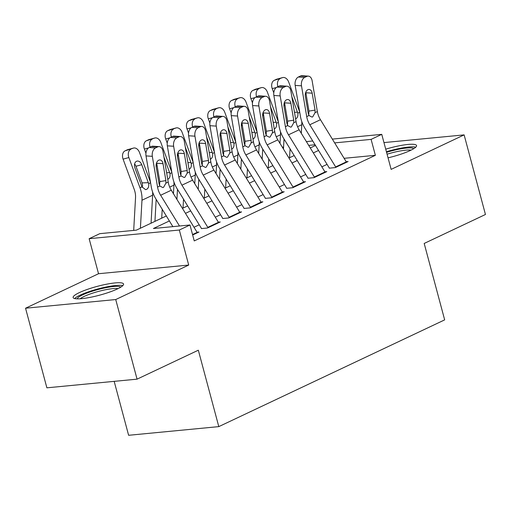 <?xml version="1.0" encoding="UTF-8"?>
<svg xmlns="http://www.w3.org/2000/svg" width="511" height="511" viewBox="0 0 511 511"><rect width="100%" height="100%" fill="white"/><g stroke="black" fill="none" stroke-linecap="round" stroke-linejoin="round"><path stroke-width="0.77" d="M388.047 157.835A26.112 4.554 -15 0 0 410.339 150.483A26.112 4.554 -15 0 0 416.554 145.552A26.112 4.554 -15 0 0 385.722 149.174M79.333 292.618A26.112 4.554 -15 0 0 73.118 297.549A26.112 4.554 -15 0 0 90.019 297.396A26.112 4.554 -15 0 0 117.351 288.964A26.112 4.554 -15 0 0 123.566 284.033A26.112 4.554 -15 0 0 106.665 284.186A26.112 4.554 -15 0 0 79.333 292.618M282.423 147.347L283.586 146.791M114.17 381.353L128.619 435.289L218.797 426.621L444.666 319.873L424.187 243.447L485.45 214.492L464.122 134.885L383.959 142.588M218.797 426.621L198.325 350.201L137.063 379.156L46.878 387.823L25.55 308.216L115.729 299.548L188.712 265.056L179.323 230.027L89.144 238.694L99.798 233.661L136.36 230.148L166.331 215.981M188.712 265.056L98.534 273.724L25.55 308.216M98.534 273.724L89.144 238.694M137.063 379.156L115.729 299.548M329.231 168.17L335.318 167.582L348.106 161.54L346.203 161.725M307.922 178.237L314.016 177.656L326.797 171.613L324.894 171.792M286.614 188.31L292.707 187.722L305.489 181.68L303.585 181.865M265.305 198.383L271.398 197.795L284.18 191.753L282.276 191.938M243.996 208.45L250.09 207.868L262.871 201.826L260.968 202.005M222.687 218.523L228.781 217.935L241.562 211.893L239.659 212.078M201.379 228.596L207.472 228.008L220.26 221.966L218.35 222.151M169.384 220.956L153.421 228.506L189.977 224.993L194.244 240.911L375.368 155.312L344.107 158.314M327.072 164.37L321.853 166.835M305.763 174.443L300.545 176.908M284.455 184.509L279.236 186.975M263.146 194.582L257.927 197.048M241.837 204.655L236.619 207.121M220.528 214.722L215.31 217.188M199.22 224.795L194.001 227.261M192.666 235.009L198.951 232.039L197.042 232.218M332.335 139.101L381.755 134.355L391.139 169.377L464.122 134.885M381.755 134.355L371.101 139.388L334.654 142.888M375.368 155.312L371.101 139.388M189.977 224.993L179.323 230.027M306.383 141.598L312.732 140.985M315.057 144.773L308.701 145.386M283.528 147.807L282.749 147.877M182.427 208.373L187.639 205.907M203.729 198.3L208.948 195.834M225.038 188.233L230.257 185.768M246.347 178.16L251.565 175.695M267.655 168.087L272.874 165.621M288.964 158.02L294.183 155.555M310.273 147.947L315.491 145.482M318.545 150.464L313.326 152.93M297.236 160.531L292.017 162.996M275.927 170.604L270.709 173.069M254.619 180.677L249.4 183.142M233.31 190.744L228.091 193.209M212.001 200.817L206.783 203.282M190.692 210.89L185.48 213.355M179.489 226.003L160.639 195.247A16.742 11.887 64.7 0 1 157.554 187.103L152.329 156.328L146.018 155.906A6.694 4.382 -86.2 0 1 149.199 147.519L155.51 147.935A6.694 4.382 93.8 0 0 152.329 156.328M172.865 226.635L155.868 198.907A25.109 17.834 64.7 0 1 151.237 186.681L146.018 155.906M197.38 232.78A11.721 8.323 -115.3 0 0 197.144 232.377L171.294 190.213A16.742 11.887 64.7 0 1 168.208 182.063L162.983 151.288A6.694 4.382 93.8 0 0 159.164 146.625A6.694 4.382 93.8 0 0 157.644 146.925L155.51 147.935M159.598 185.55L159.815 181.59L165.89 180.6L163.015 163.673L156.705 163.258L159.815 181.59M157.644 146.925L151.326 146.51L149.199 147.519M151.326 146.51A6.694 4.382 -86.2 0 1 152.853 146.203L159.164 146.625M156.705 163.258A5.359 3.507 93.8 0 0 156.602 162.766M165.89 180.6L165.909 183.149L163.539 187.365L162.849 187.582L159.847 186.017L159.068 183.826L156.194 166.899A5.359 3.507 -86.2 0 1 158.742 160.186A5.359 3.507 -86.2 0 1 159.956 159.943A5.359 3.507 -86.2 0 1 163.015 163.673M150.509 182.382L139.516 152.521A6.694 4.676 74.7 0 0 133.492 148.075A6.694 4.676 74.7 0 0 132.956 148.273L127.175 149.857A6.694 4.676 -105.3 0 1 127.712 149.653L133.492 148.075M151.058 223.198L152.629 195.208A25.109 17.834 -115.3 0 0 152.623 192.053M140.404 228.232L141.975 200.242A25.109 17.834 -115.3 0 0 139.982 187.767L128.861 157.554L123.087 159.138A6.694 4.676 -105.3 0 1 125.042 150.86L127.175 149.857M133.697 230.404L135.536 197.661A16.742 11.887 -115.3 0 0 134.208 189.345L123.087 159.138M148.663 183.666C149.059 186.445 148.35 188.355 146.548 189.396L145.546 189.638L141.962 186.828L134.93 167.915A5.359 3.743 -105.3 0 1 136.494 161.297A5.359 3.743 -105.3 0 1 136.929 161.137A5.359 3.743 -105.3 0 1 141.745 164.695L148.663 183.666L150.573 182.759M125.042 150.86L132.956 148.273M130.822 149.282A6.694 4.676 74.7 0 0 128.861 157.554M142.25 187.333L142.563 185.391L142.084 182.887L135.971 166.273A5.359 3.743 74.7 0 0 134.604 163.999M77.187 298.846A22.599 3.941 165 0 1 82.571 294.917A22.599 3.941 165 0 1 105.355 287.795A22.599 3.941 165 0 1 120.692 287.188M118.054 288.619A20.925 3.647 -15 0 0 84.219 296.393A20.925 3.647 -15 0 0 80.182 298.769M122.755 285.662A25.946 4.529 -15 0 0 80.131 295.154A25.946 4.529 -15 0 0 74.638 298.558M386.572 152.323A22.599 3.941 165 0 1 396.242 149.761A22.599 3.941 165 0 1 413.68 148.714M411.042 150.145A20.925 3.647 -15 0 0 396.357 151.735A20.925 3.647 -15 0 0 387.07 154.201M415.743 147.187A25.946 4.529 -15 0 0 396.868 149.008A25.946 4.529 -15 0 0 386.412 151.748M208.034 227.746A11.721 8.323 -115.3 0 0 207.798 227.344L181.942 185.18A16.742 11.887 64.7 0 1 178.863 177.03L173.638 146.255L167.327 145.839A6.694 4.382 -86.2 0 1 170.508 137.446L176.819 137.861A6.694 4.382 93.8 0 0 173.638 146.255M201.513 228.532L177.176 188.834A25.109 17.834 64.7 0 1 172.546 176.614L167.327 145.839M218.689 222.707A11.721 8.323 -115.3 0 0 218.446 222.311L192.596 180.14A16.742 11.887 64.7 0 1 189.517 171.996L184.292 141.221A6.694 4.382 93.8 0 0 180.472 136.552A6.694 4.382 93.8 0 0 178.952 136.852L176.819 137.861M180.907 175.477L181.124 171.517L187.192 170.533L184.324 153.6L178.013 153.185L181.124 171.517M178.952 136.852L172.635 136.437L170.508 137.446M172.635 136.437A6.694 4.382 -86.2 0 1 174.162 136.137L180.472 136.552M178.013 153.185A5.359 3.507 93.8 0 0 177.911 152.7M187.192 170.533L187.218 173.076L184.848 177.291L184.158 177.509L181.156 175.944L180.377 173.753L177.502 156.826A5.359 3.507 -86.2 0 1 180.051 150.113A5.359 3.507 -86.2 0 1 181.264 149.87A5.359 3.507 -86.2 0 1 184.324 153.6M229.343 217.673A11.721 8.323 -115.3 0 0 229.1 217.271L203.25 175.107A16.742 11.887 64.7 0 1 200.171 166.956L194.947 136.181L188.636 135.766A6.694 4.382 -86.2 0 1 191.817 127.373L198.127 127.788A6.694 4.382 93.8 0 0 194.947 136.181M222.822 218.459L198.485 178.767A25.109 17.834 64.7 0 1 193.854 166.541L188.636 135.766M239.998 212.64A11.721 8.323 -115.3 0 0 239.755 212.237L213.905 170.074A16.742 11.887 64.7 0 1 210.826 161.923L205.601 131.148A6.694 4.382 93.8 0 0 201.781 126.479A6.694 4.382 93.8 0 0 200.261 126.785L198.127 127.788M202.215 165.404L202.426 161.45L208.501 160.46L205.633 143.534L199.316 143.118L202.426 161.45M200.261 126.785L193.944 126.37L191.817 127.373M193.944 126.37A6.694 4.382 -86.2 0 1 195.47 126.064L201.781 126.479M199.316 143.118A5.359 3.507 93.8 0 0 199.22 142.626M208.501 160.46L208.526 163.009L206.157 167.218L205.467 167.436L202.465 165.871L201.685 163.68L198.811 146.753A5.359 3.507 -86.2 0 1 201.36 140.04A5.359 3.507 -86.2 0 1 202.573 139.797A5.359 3.507 -86.2 0 1 205.633 143.534M250.645 207.6A11.721 8.323 -115.3 0 0 250.409 207.204L224.559 165.034A16.742 11.887 64.7 0 1 221.48 156.89L216.255 126.115L209.944 125.693A6.694 4.382 -86.2 0 1 213.125 117.306L219.436 117.722A6.694 4.382 93.8 0 0 216.255 126.115M244.124 208.392L219.787 168.694A25.109 17.834 64.7 0 1 215.163 156.468L209.944 125.693M261.3 202.567A11.721 8.323 -115.3 0 0 261.064 202.164L235.213 160A16.742 11.887 64.7 0 1 232.128 151.85L226.91 121.075A6.694 4.382 93.8 0 0 223.09 116.412A6.694 4.382 93.8 0 0 221.563 116.712L219.436 117.722M223.524 155.338L223.735 151.377L229.809 150.387L226.941 133.46L220.624 133.045L223.735 151.377M221.563 116.712L215.252 116.297L213.125 117.306M215.252 116.297A6.694 4.382 -86.2 0 1 216.779 115.991L223.09 116.412M220.624 133.045A5.359 3.507 93.8 0 0 220.528 132.553M229.809 150.387L229.835 152.936L227.465 157.152L226.769 157.369L223.773 155.804L222.994 153.613L220.12 136.686A5.359 3.507 -86.2 0 1 222.662 129.973A5.359 3.507 -86.2 0 1 223.882 129.73A5.359 3.507 -86.2 0 1 226.941 133.46M271.954 197.533A11.721 8.323 -115.3 0 0 271.718 197.131L245.868 154.967A16.742 11.887 64.7 0 1 242.782 146.817L237.564 116.042L231.253 115.627A6.694 4.382 -86.2 0 1 234.428 107.233L240.745 107.649A6.694 4.382 93.8 0 0 237.564 116.042M265.433 198.319L241.096 158.621A25.109 17.834 64.7 0 1 236.472 146.401L231.253 115.627M282.609 192.494A11.721 8.323 -115.3 0 0 282.372 192.098L256.522 149.927A16.742 11.887 64.7 0 1 253.437 141.783L248.218 111.008A6.694 4.382 93.8 0 0 244.399 106.339A6.694 4.382 93.8 0 0 242.872 106.639L240.745 107.649M244.833 145.265L245.044 141.304L251.118 140.321L248.25 123.387L241.933 122.972L245.044 141.304M242.872 106.639L236.561 106.224L234.428 107.233M236.561 106.224A6.694 4.382 -86.2 0 1 238.088 105.924L244.399 106.339M241.933 122.972A5.359 3.507 93.8 0 0 241.837 122.487M251.118 140.321L251.144 142.863L248.774 147.079L248.078 147.296L245.082 145.731L244.303 143.54L241.428 126.613A5.359 3.507 -86.2 0 1 243.971 119.9A5.359 3.507 -86.2 0 1 245.191 119.657A5.359 3.507 -86.2 0 1 248.25 123.387M171.817 172.316L160.824 142.448A6.694 4.676 74.7 0 0 154.801 138.008A6.694 4.676 74.7 0 0 154.258 138.206L148.484 139.784A6.694 4.676 -105.3 0 1 149.02 139.586L154.801 138.008M173.453 193.739L173.938 185.135A25.109 17.834 -115.3 0 0 173.932 181.98M161.712 218.165L162.211 209.255M157.324 166.905L156.245 163.986M145.935 153.249L144.396 149.065A6.694 4.676 -105.3 0 1 146.35 140.793L148.484 139.784M154.942 221.359L156.174 199.411M163.974 157.12L169.971 173.593C170.367 176.372 169.658 178.282 167.857 179.323M146.35 140.793L154.258 138.206M152.131 139.209A6.694 4.676 74.7 0 0 150.042 147.117M193.126 162.243L182.133 132.381A6.694 4.676 74.7 0 0 176.11 127.935A6.694 4.676 74.7 0 0 175.567 128.133L169.793 129.711A6.694 4.676 -105.3 0 1 170.329 129.513L176.11 127.935M194.761 183.673L195.247 175.062A25.109 17.834 -115.3 0 0 195.24 171.913M183.021 208.092L183.519 199.188M178.633 156.839L177.553 153.92M167.244 143.176L165.705 138.992A6.694 4.676 -105.3 0 1 167.659 130.72L169.793 129.711M176.921 199.399L177.483 189.345M185.282 147.047L191.274 163.52C191.67 166.299 190.967 168.208 189.166 169.256M167.659 130.72L175.567 128.133M173.44 129.142A6.694 4.676 74.7 0 0 171.351 137.044M214.435 152.169L203.442 122.308A6.694 4.676 74.7 0 0 197.418 117.862A6.694 4.676 74.7 0 0 196.876 118.06L191.101 119.644A6.694 4.676 -105.3 0 1 191.638 119.44L197.418 117.862M216.07 173.599L216.555 164.996A25.109 17.834 -115.3 0 0 216.549 161.84M204.33 198.019L204.828 189.115M199.935 146.766L198.862 143.846M188.553 133.109L187.013 128.925A6.694 4.676 -105.3 0 1 188.968 120.647L191.101 119.644M198.23 189.326L198.792 179.272M206.591 136.974L212.582 153.453C212.978 156.232 212.276 158.142 210.475 159.183M188.968 120.647L196.876 118.06M194.748 119.069A6.694 4.676 74.7 0 0 192.66 126.977M235.743 142.103L224.751 112.235A6.694 4.676 74.7 0 0 218.727 107.795A6.694 4.676 74.7 0 0 218.184 107.993L212.41 109.571A6.694 4.676 -105.3 0 1 212.946 109.373L218.727 107.795M237.379 163.526L237.864 154.922A25.109 17.834 -115.3 0 0 237.858 151.767M225.638 187.952L226.137 179.042M221.244 136.692L220.171 133.773M209.861 123.036L208.322 118.852A6.694 4.676 -105.3 0 1 210.276 110.58L212.41 109.571M219.538 179.252L220.1 169.198M227.9 126.907L233.891 143.38C234.287 146.159 233.584 148.069 231.783 149.11M210.276 110.58L218.184 107.993M216.057 108.996A6.694 4.676 74.7 0 0 213.968 116.904M293.263 187.46A11.721 8.323 -115.3 0 0 293.027 187.058L267.176 144.894A16.742 11.887 64.7 0 1 264.091 136.744L258.873 105.969L252.562 105.553A6.694 4.382 -86.2 0 1 255.736 97.16L262.054 97.575A6.694 4.382 93.8 0 0 258.873 105.969M286.741 188.246L262.405 148.554A25.109 17.834 64.7 0 1 257.78 136.328L252.562 105.553M303.917 182.427A11.721 8.323 -115.3 0 0 303.681 182.025L277.831 139.861A16.742 11.887 64.7 0 1 274.746 131.71L269.527 100.935A6.694 4.382 93.8 0 0 265.707 96.266A6.694 4.382 93.8 0 0 264.181 96.573L262.054 97.575M266.135 135.191L266.352 131.238L272.427 130.248L269.559 113.321L263.242 112.905L266.352 131.238M264.181 96.573L257.87 96.157L255.736 97.16M257.87 96.157A6.694 4.382 -86.2 0 1 259.39 95.851L265.707 96.266M263.242 112.905A5.359 3.507 93.8 0 0 263.146 112.414M272.427 130.248L272.452 132.796L270.083 137.005L269.386 137.223L266.391 135.658L265.611 133.467L262.737 116.54A5.359 3.507 -86.2 0 1 265.279 109.827A5.359 3.507 -86.2 0 1 266.499 109.584A5.359 3.507 -86.2 0 1 269.559 113.321M257.052 132.03L246.059 102.168A6.694 4.676 74.7 0 0 240.036 97.722A6.694 4.676 74.7 0 0 239.493 97.92L233.719 99.498A6.694 4.676 -105.3 0 1 234.255 99.3L240.036 97.722M258.687 153.46L259.173 144.849A25.109 17.834 -115.3 0 0 259.166 141.7M246.941 177.879L247.445 168.975M242.553 126.626L241.479 123.707M231.17 112.963L229.631 108.779A6.694 4.676 -105.3 0 1 231.585 100.507L233.719 99.498M240.847 169.186L241.409 159.132M249.208 116.834L255.2 133.307C255.596 136.086 254.893 137.996 253.086 139.043M231.585 100.507L239.493 97.92M237.366 98.93A6.694 4.676 74.7 0 0 235.277 106.831M314.572 177.387A11.721 8.323 -115.3 0 0 314.335 176.991L288.485 134.821A16.742 11.887 64.7 0 1 285.4 126.677L280.181 95.902L273.87 95.48A6.694 4.382 -86.2 0 1 277.045 87.094L283.362 87.509A6.694 4.382 93.8 0 0 280.181 95.902M308.05 178.179L283.714 138.481A25.109 17.834 64.7 0 1 279.089 126.255L273.87 95.48M325.226 172.354A11.721 8.323 -115.3 0 0 324.99 171.952L299.139 129.788A16.742 11.887 64.7 0 1 296.054 121.637L290.836 90.862A6.694 4.382 93.8 0 0 287.016 86.199A6.694 4.382 93.8 0 0 285.489 86.5L283.362 87.509M287.444 125.125L287.661 121.164L293.736 120.174L290.861 103.248L284.55 102.832L287.661 121.164M285.489 86.5L279.178 86.084L277.045 87.094M279.178 86.084A6.694 4.382 -86.2 0 1 280.699 85.778L287.016 86.199M284.55 102.832A5.359 3.507 93.8 0 0 284.448 102.341M293.736 120.174L293.761 122.723L291.391 126.939L290.695 127.156L287.699 125.591L286.92 123.4L284.046 106.473A5.359 3.507 -86.2 0 1 286.588 99.76A5.359 3.507 -86.2 0 1 287.808 99.517A5.359 3.507 -86.2 0 1 290.861 103.248M278.361 121.957L267.368 92.095A6.694 4.676 74.7 0 0 261.338 87.649A6.694 4.676 74.7 0 0 260.802 87.847L255.027 89.431A6.694 4.676 -105.3 0 1 255.564 89.227L261.338 87.649M279.996 143.387L280.482 134.783A25.109 17.834 -115.3 0 0 280.475 131.627M268.249 167.806L268.754 158.902M263.861 116.553L262.788 113.634M252.479 102.896L250.933 98.712A6.694 4.676 -105.3 0 1 252.894 90.434L255.027 89.431M262.156 159.113L262.718 149.059M270.517 106.761L276.508 123.24C276.905 126.019 276.202 127.929 274.394 128.97M252.894 90.434L260.802 87.847M258.668 88.857A6.694 4.676 74.7 0 0 256.586 96.764M335.88 167.321A11.721 8.323 -115.3 0 0 335.644 166.918L309.794 124.754A16.742 11.887 64.7 0 1 306.709 116.604L301.49 85.829L295.173 85.414A6.694 4.382 -86.2 0 1 298.354 77.02L304.671 77.436A6.694 4.382 93.8 0 0 301.49 85.829M329.359 168.106L305.022 128.408A25.109 17.834 64.7 0 1 300.398 116.189L295.173 85.414M346.535 162.281A11.721 8.323 -115.3 0 0 346.298 161.885L320.448 119.715A16.742 11.887 64.7 0 1 317.363 111.57L312.144 80.795A6.694 4.382 93.8 0 0 308.325 76.126A6.694 4.382 93.8 0 0 306.798 76.426L304.671 77.436M308.753 115.052L308.97 111.091L315.044 110.108L312.17 93.174L305.859 92.759L308.97 111.091M306.798 76.426L300.487 76.011L298.354 77.02M300.487 76.011A6.694 4.382 -86.2 0 1 302.007 75.711L308.325 76.126M305.859 92.759A5.359 3.507 93.8 0 0 305.757 92.274M315.044 110.108L315.07 112.65L312.7 116.866L312.004 117.083L309.002 115.518L308.222 113.327L305.354 96.4A5.359 3.507 -86.2 0 1 307.897 89.687A5.359 3.507 -86.2 0 1 309.117 89.444A5.359 3.507 -86.2 0 1 312.17 93.174M299.67 111.89L288.677 82.022A6.694 4.676 74.7 0 0 282.647 77.583A6.694 4.676 74.7 0 0 282.11 77.781L276.33 79.358A6.694 4.676 -105.3 0 1 276.873 79.16L282.647 77.583M301.305 133.314L301.784 124.71A25.109 17.834 -115.3 0 0 301.784 121.554M289.558 157.739L290.063 148.829M285.17 106.48L284.097 103.561M273.781 92.823L272.242 88.639A6.694 4.676 -105.3 0 1 274.203 80.368L276.33 79.358M283.464 149.04L284.027 138.986M291.826 96.694L297.817 113.167C298.213 115.946 297.511 117.856 295.703 118.897M274.203 80.368L282.11 77.781M279.977 78.783A6.694 4.676 74.7 0 0 277.895 86.691M159.847 186.017L157.554 187.103M168.208 182.063L165.909 183.149M171.294 190.213L160.639 195.247M197.144 232.377L192.545 234.555M139.982 187.767L141.962 186.828M141.975 200.242L152.629 195.208M141.745 164.695L135.971 166.273M142.084 182.887L148.369 182.689M181.156 175.944L178.863 177.03M189.517 171.996L187.218 173.076M192.596 180.14L181.942 185.18M218.446 222.311L207.798 227.344M202.465 165.871L200.171 166.956M210.826 161.923L208.526 163.009M213.905 170.074L203.25 175.107M239.755 212.237L229.1 217.271M223.773 155.804L221.48 156.89M232.128 151.85L229.835 152.936M235.213 160L224.559 165.034M261.064 202.164L250.409 207.204M245.082 145.731L242.782 146.817M253.437 141.783L251.144 142.863M256.522 149.927L245.868 154.967M282.372 192.098L271.718 197.131M148.503 147.941L144.396 149.065M169.703 187.135L173.938 185.135M169.971 173.593L171.881 172.686M166.618 172.718L169.678 172.616M169.812 137.874L165.705 138.992M191.012 177.068L195.247 175.062M191.274 163.52L193.19 162.619M187.927 162.645L190.986 162.549M191.12 127.801L187.013 128.925M212.321 166.995L216.555 164.996M212.582 153.453L214.499 152.546M209.235 152.572L212.295 152.476M212.429 117.728L208.322 118.852M233.629 156.922L237.864 154.922M233.891 143.38L235.807 142.473M230.544 142.505L233.604 142.403M266.391 135.658L264.091 136.744M274.746 131.71L272.452 132.796M277.831 139.861L267.176 144.894M303.681 182.025L293.027 187.058M233.731 107.661L229.631 108.779M254.938 146.855L259.173 144.849M255.2 133.307L257.116 132.406M251.853 132.432L254.912 132.336M287.699 125.591L285.4 126.677M296.054 121.637L293.761 122.723M299.139 129.788L288.485 134.821M324.99 171.952L314.335 176.991M255.04 97.588L250.933 98.712M276.247 136.782L280.482 134.783M276.508 123.24L278.425 122.333M273.161 122.359L276.221 122.263M309.002 115.518L306.709 116.604M317.363 111.57L315.07 112.65M320.448 119.715L309.794 124.754M346.298 161.885L335.644 166.918M276.349 87.515L272.242 88.639M297.555 126.709L301.784 124.71M297.817 113.167L299.733 112.26M294.47 112.292L297.53 112.19"/></g></svg>
